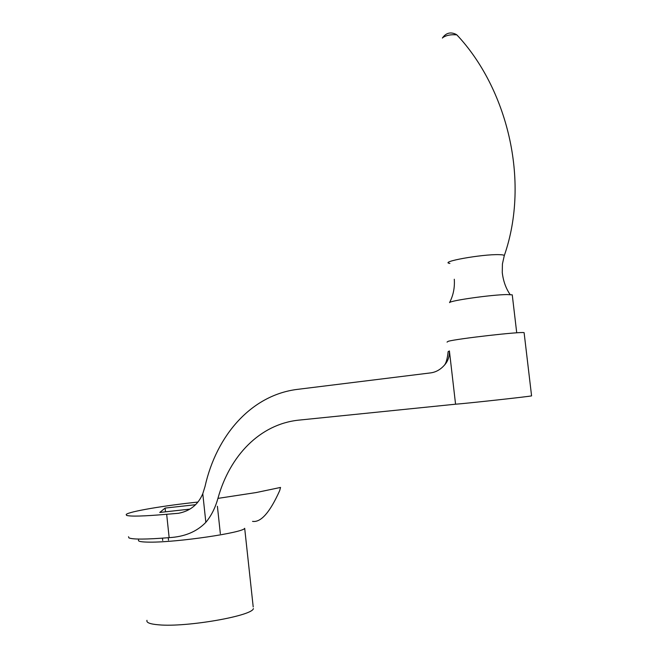 <?xml version="1.0" encoding="UTF-8"?>
<svg xmlns="http://www.w3.org/2000/svg" width="658" height="658" viewBox="0 0 658 658"><rect width="100%" height="100%" fill="white"/><g stroke="black" fill="none" stroke-linecap="round" stroke-linejoin="round"><path stroke-width="0.99" d="M512.335 295.516L512.253 294.85L506.973 294.562C491.74 294.685 450.327 300.541 449.546 302.614C453.28 295.483 454.859 287.686 454.291 279.239M447.037 342.102L448.287 341.28C457.466 338.681 520.174 331.525 524.105 332.644L524.163 333.104M128.516 536.731L128.935 537.907C132.974 539.544 146.372 539.461 169.147 537.644C184.635 536.78 196.865 531.672 205.847 522.32C211.202 515.954 215.232 507.976 217.93 498.386C229.815 455.418 260.099 424.311 298.395 420.174L455.566 404.201L449.406 350.944C449.562 356.784 447.81 361.62 444.142 365.461C440.301 369.689 435.835 372.165 430.743 372.88L297.564 389.355C251.726 394.907 216.54 434.872 205.016 486.517L202.779 493.722C198.181 504.563 190.08 511.085 178.491 513.289L166.671 514.285C143.929 516.242 130.564 516.612 126.575 515.395L126.188 514.474C128.631 511.603 164.294 505.566 197.935 502.062M455.566 404.201C465 403.593 527.872 396.716 531.582 395.886L531.565 395.754M253.207 606.939L244.686 528.3C243.657 532.602 177.635 542.406 150.156 542.143C141.47 542.118 137.604 541.411 138.558 540.012M253.388 608.568C252.672 615.822 186.658 627.428 158.866 624.837C150.082 624.129 146.117 622.624 146.981 620.313M217.93 498.386L256.102 492.562L280.547 487.438L279.666 490.671C269.903 512.434 260.864 522.674 252.54 521.375M195.574 504.702L165.109 508.083L159.762 512.459L189.874 509.119M162.715 540.465L162.477 538.162M220.348 533.687L217.403 506.282M205.847 522.32L202.779 493.722M168.506 540.193L168.251 537.718M165.503 511.825L165.109 508.083M458.149 36.33L456.907 34.923C506.315 87.407 530.751 179.65 504.267 255.707C504.291 255.082 502.589 254.736 499.167 254.654C482.15 254.054 438.376 261.974 449.899 263.439M442.563 37.777C446.214 32.777 450.796 31.683 456.298 34.487L456.636 34.858C450.689 34.348 445.992 35.326 442.563 37.777L442.406 38.082M449.406 350.944L448.139 351.635C447.374 358.914 446.042 363.52 444.142 365.461M169.147 537.644L166.671 514.285M510.147 294.587C505.895 288.418 503.271 281.089 502.268 272.609L502.416 263.99L504.267 255.707M516.727 332.816L512.253 294.85M524.105 332.644L531.582 395.886"/></g></svg>
